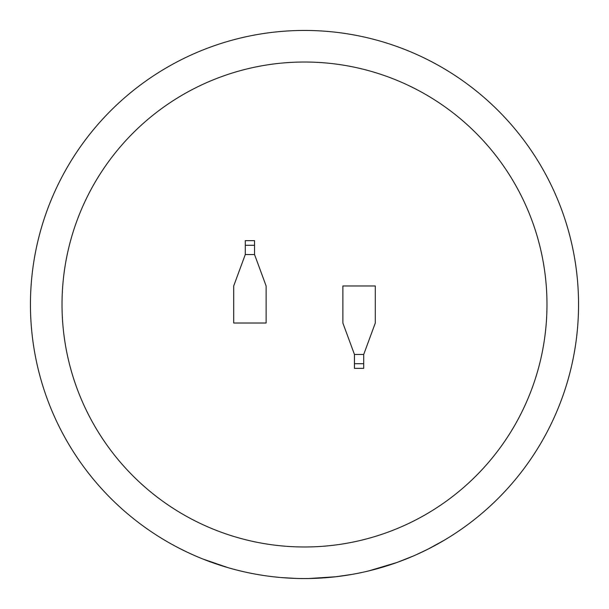<?xml version="1.0" encoding="UTF-8"?>
<svg xmlns="http://www.w3.org/2000/svg" width="609" height="609" viewBox="0 0 609 609"><rect width="100%" height="100%" fill="white"/><g stroke="black" fill="none" stroke-linecap="round" stroke-linejoin="round"><path stroke-width="0.91" d="M304.5 62.019A242.481 242.481 0 0 0 62.019 304.5A242.481 242.481 0 0 0 304.5 546.981A242.481 242.481 0 0 0 546.981 304.5A242.481 242.481 0 0 0 304.5 62.019M368.628 570.945L396.84 562.526L413.092 556.116M389.44 565.053L392.318 564.101M342.517 575.901A274.05 274.05 0 0 0 361.693 572.513L365.674 571.638M384.873 566.499L387.834 565.571M415.878 554.898L427.921 549.181L444.517 540.084M306.662 578.542L308.877 578.512M352.01 574.401L335.749 576.761M308.733 578.52L335.81 576.753M304.5 30.45A274.05 274.05 0 0 1 578.55 304.5A274.05 274.05 0 0 1 304.5 578.55A274.05 274.05 0 0 1 30.45 304.5A274.05 274.05 0 0 1 304.5 30.45A274.05 274.05 0 0 0 30.45 304.5A274.05 274.05 0 0 0 304.5 578.55M363.718 354.453L375.296 323.029L375.296 285.971L342.875 285.971L342.875 323.029L354.453 354.453L354.453 368.354L363.718 368.354L363.718 354.453L354.453 354.453M245.282 254.547L233.704 285.971L233.704 323.029L266.125 323.029L266.125 285.971L254.547 254.547L254.547 240.646L245.282 240.646L245.282 254.547L254.547 254.547M281.609 577.591L296.279 578.428M275.603 577.02L278.701 577.332M246.683 572.384L249.728 573.023M267.998 576.106L271.005 576.495M239.763 570.793L243.729 571.729M179.115 548.184L187.13 552.142M187.648 552.386L194.043 555.301M202.789 558.978L228.154 567.702M245.282 245.282L254.547 245.282M363.718 363.718L354.453 363.718"/></g></svg>
